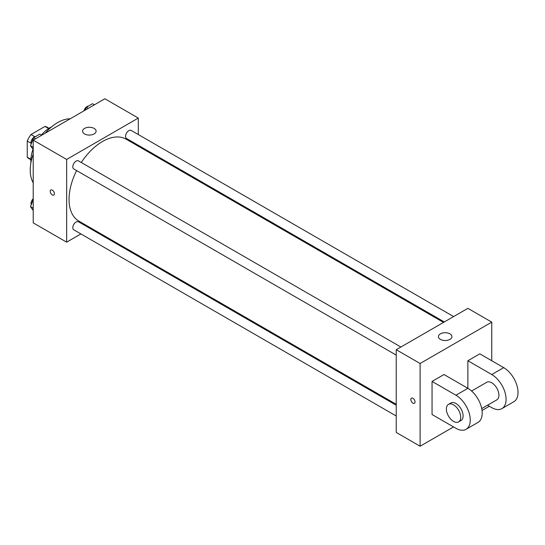<?xml version="1.0" encoding="UTF-8"?>
<svg xmlns="http://www.w3.org/2000/svg" width="545" height="545" viewBox="0 0 545 545"><rect width="100%" height="100%" fill="white"/><g stroke="black" fill="none" stroke-linecap="round" stroke-linejoin="round"><path stroke-width="0.82" d="M34.798 136.727L30.99 134.526L45.003 126.433A18.142 10.478 120 0 1 47.068 127.176L48.995 128.293M30.874 159.283L27.25 157.185A18.142 10.478 120 0 0 28.926 158.602L30.854 159.719M27.25 157.185L27.25 141.005A18.142 10.478 120 0 1 30.99 134.526M31.058 143.206L27.25 141.005M48.628 128.531L45.003 126.433M30.908 162.751A27.018 15.601 -60 0 1 33.02 149.31M41.345 135.037A27.018 15.601 -60 0 1 51.652 126.822M33.218 182.779A38.838 22.427 -60 0 1 33.218 154.024M45.249 133.191A38.838 22.427 -60 0 1 70.148 118.81M80.912 233.934L66.654 242.164L33.218 222.864L33.218 140.133L104.865 98.768L138.301 118.074L138.301 134.533M91.015 228.103L90.232 228.553M76.62 170.571A47.286 27.298 120 0 0 69.045 199.422A47.286 27.298 120 0 0 78.834 221.066L396.229 404.315M443.514 322.415L126.12 139.173A47.286 27.298 120 0 0 81.28 162.499M138.301 145.297L138.301 146.203M66.654 242.164L66.654 159.44L138.301 118.074M453.617 316.577L131.175 130.418A4.66 2.691 120 0 0 127.585 131.665A4.66 2.691 120 0 0 125.548 136.352A4.66 2.691 120 0 0 126.515 138.491L444.298 321.959M396.229 405.221L78.446 221.747A4.66 2.691 120 0 0 74.849 223A4.66 2.691 120 0 0 72.819 227.687A4.66 2.691 120 0 0 73.779 229.82L396.229 415.985M396.229 355.095L73.779 168.936A4.66 2.691 -60 0 1 73.779 163.555A4.66 2.691 -60 0 1 78.446 160.864L400.888 347.022M66.654 159.44L33.218 140.133M84.564 133.927A6.758 3.897 180 0 1 82.588 131.168A6.758 3.897 180 0 1 89.346 127.271A6.758 3.897 180 0 1 96.097 131.168A6.758 3.897 180 0 1 91.928 134.772A6.758 3.897 180 0 1 84.564 133.927M54.418 193.734A2.957 1.703 60 0 1 53.805 195.09A2.957 1.703 60 0 1 50.849 193.38A2.957 1.703 60 0 1 50.849 189.967A2.957 1.703 60 0 1 53.124 190.764A2.957 1.703 60 0 1 54.418 193.734M53.805 195.09A2.957 1.703 60 0 1 50.849 193.38A2.957 1.703 60 0 1 50.849 189.967M453.542 426.926L420.106 446.232L396.229 432.444L396.229 349.713L467.876 308.347L491.754 322.136L491.754 360.742M33.218 149.596L30.5 145.726L33.606 137.735L39.812 134.152L41.699 135.242M33.218 147.3L30.5 145.726M35.493 138.825L33.606 137.735M35.718 136.516A4.66 2.691 120 0 0 31.024 142.667A4.66 2.691 120 0 0 31.229 143.866M85.245 110.097L86.335 107.29L92.541 103.707L94.428 104.797M88.222 108.38L86.335 107.29M88.447 106.071A4.66 2.691 120 0 0 83.944 110.846M33.218 210.486L30.5 206.616L33.218 199.613M33.218 208.19L30.5 206.616M33.218 198.7A4.66 2.691 120 0 0 31.024 203.558A4.66 2.691 120 0 0 31.229 204.757M412.947 403.143A2.957 1.703 -120 0 0 414.425 403.286A2.957 1.703 60 0 1 412.947 403.143A2.957 1.703 60 0 1 411.012 400.541A2.957 1.703 60 0 1 411.468 398.17A2.957 1.703 -120 0 0 411.019 400.534A2.957 1.703 -120 0 0 412.947 403.143M411.468 398.17A2.957 1.703 60 0 1 414.425 399.88A2.957 1.703 60 0 1 414.425 403.286M420.106 446.232L420.106 363.501L396.229 349.713L467.876 308.347M396.229 432.444L396.229 349.713M449.959 333.853A6.758 3.897 180 0 1 451.941 336.612A6.758 3.897 180 0 1 445.183 340.516A6.758 3.897 180 0 1 438.432 336.612A6.758 3.897 180 0 1 442.601 333.009A6.758 3.897 180 0 1 449.959 333.853M420.106 363.501L491.754 322.136M489.369 406.243L482.032 410.48M432.049 414.52L432.049 381.425L455.933 395.214A20.267 11.697 60 0 1 469.17 413.069A20.267 11.697 60 0 1 466.064 429.31A20.267 11.697 60 0 1 455.933 428.309L432.049 414.52M466.064 429.31L478.006 422.416A20.267 11.697 -120 0 0 481.112 406.175A20.267 11.697 -120 0 0 467.876 388.319L443.991 374.531L432.049 381.425M455.933 395.214L467.876 388.319L467.876 360.742L479.811 353.848L503.696 367.637A20.267 11.697 60 0 1 516.933 385.492A20.267 11.697 60 0 1 513.826 401.733L501.891 408.627A20.267 11.697 60 0 1 491.754 407.626L487.557 405.201M471.582 391.024L486.692 382.304A10.13 5.852 60 0 1 494.499 385.015A10.13 5.852 60 0 1 498.92 395.214A10.13 5.852 60 0 1 496.822 399.853L481.712 408.573M503.696 367.637L491.754 374.531L467.876 360.742M491.754 374.531A20.267 11.697 60 0 1 504.997 392.386A20.267 11.697 60 0 1 501.891 408.627M448.481 404.363L450.865 402.987A10.13 5.852 60 0 1 458.672 405.698A10.13 5.852 60 0 1 463.1 415.896A10.13 5.852 60 0 1 460.995 420.536L458.611 421.912A10.13 5.852 60 0 1 448.481 416.067A10.13 5.852 60 0 1 448.481 404.363A10.13 5.852 60 0 1 456.288 407.081A10.13 5.852 60 0 1 460.709 417.272A10.13 5.852 60 0 1 458.611 421.912"/></g></svg>
